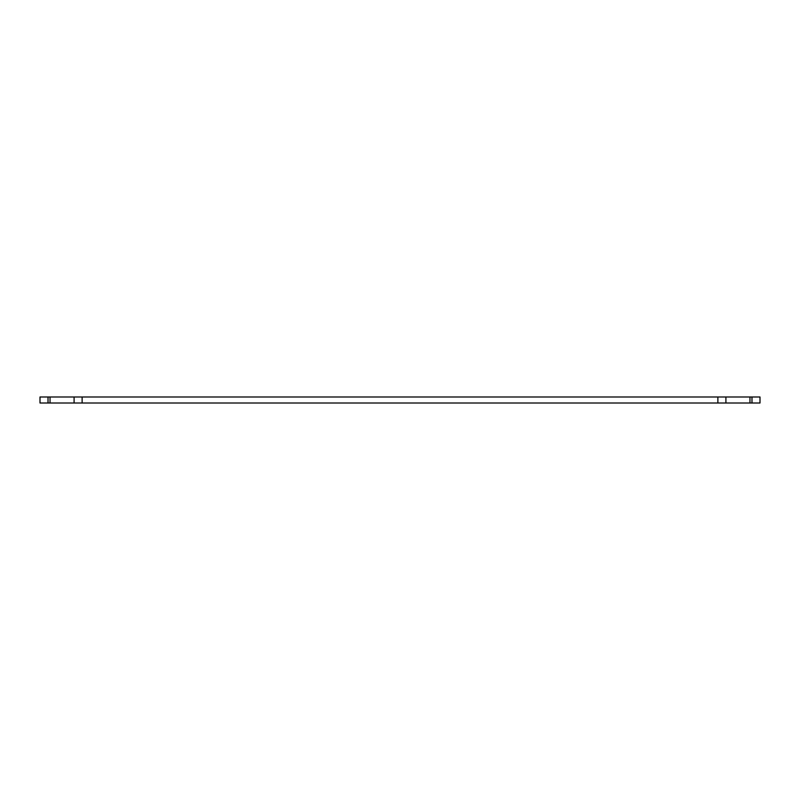 <?xml version="1.0" encoding="UTF-8"?>
<svg xmlns="http://www.w3.org/2000/svg" width="800" height="800" viewBox="0 0 800 800"><rect width="100%" height="100%" fill="white"/><g stroke="black" fill="none" stroke-linecap="round" stroke-linejoin="round"><path stroke-width="1.2" d="M48.02 396.99L40 396.99L40 403.01L48.02 403.01L48.02 396.99L74.09 396.99L74.09 403.01L82.12 403.01L82.12 396.99L74.09 396.99M82.12 396.99L717.88 396.99L717.88 403.01L725.91 403.01L725.91 396.99L717.88 396.99M725.91 396.99L751.98 396.99L751.98 403.01L760 403.01L760 396.99L751.98 396.99M751.98 403.01L725.91 403.01M717.88 403.01L82.12 403.01M74.09 403.01L48.02 403.01M749.97 403.01L749.97 396.99M50.03 403.01L50.03 396.99"/></g></svg>
